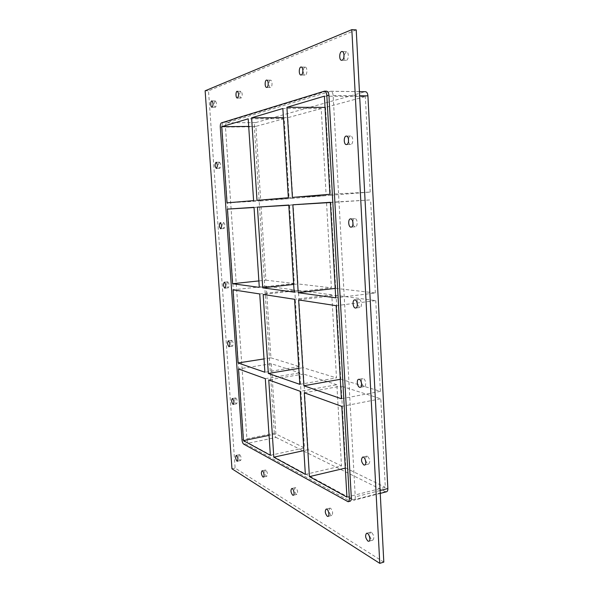 <?xml version="1.0" encoding="UTF-8"?>
<svg xmlns="http://www.w3.org/2000/svg" width="593" height="593" viewBox="0 0 593 593"><rect width="100%" height="100%" fill="white"/><g stroke="black" fill="none" stroke-linecap="round" stroke-linejoin="round"><path stroke-width="0.44" stroke-dasharray="2.96 2.22" d="M215.111 100.958C213.791 103.308 213.888 105.391 215.392 107.214L215.548 107.185C216.875 104.857 216.786 102.767 215.281 100.929L215.111 100.958M265.894 470.13L265.442 470.034C264.33 471.791 264.619 473.851 266.301 476.201L266.761 476.298C267.873 474.526 267.584 472.473 265.894 470.13M240.676 91.344C239.149 93.879 239.231 96.118 240.928 98.067L241.121 98.03C242.663 95.51 242.581 93.271 240.891 91.307L240.676 91.344M295.855 487.78L295.292 487.661C294.032 489.544 294.358 491.745 296.263 494.288L296.841 494.406C298.094 492.509 297.768 490.3 295.855 487.78M270.26 80.218C268.399 80.737 268.599 87.645 270.46 87.482L270.712 87.438C272.565 86.978 272.395 80.018 270.527 80.174L270.26 80.218M330.635 508.268L329.916 508.127C328.485 510.143 328.863 512.53 331.042 515.28L331.776 515.421C333.199 513.382 332.821 510.996 330.635 508.268M304.869 67.202C302.704 67.817 302.83 75.259 305.002 75.103L305.328 75.052C307.493 74.496 307.389 66.994 305.217 67.142L304.869 67.202M348.514 141.327C348.862 143.313 349.581 144.358 350.671 144.47L350.856 144.447C353.561 144.181 353.324 135.745 350.619 136.012L350.404 136.034C349.418 136.338 348.78 137.406 348.499 139.236M219.388 162.171C218.039 164.394 218.165 166.44 219.751 168.316L219.818 168.308C221.167 166.107 221.048 164.053 219.462 162.163L219.388 162.171M352.998 223.917C353.45 225.74 354.191 226.704 355.237 226.808L355.311 226.808C358.09 226.808 357.564 218.276 354.799 218.565L354.747 218.572C353.695 218.773 353.057 219.84 352.85 221.775M223.598 222.464L223.583 222.464C222.234 224.539 222.382 226.548 224.021 228.505L224.043 228.498C225.392 226.415 225.244 224.399 223.598 222.464L220.233 222.694M357.364 304.609L359.855 307.493C362.434 307.374 361.7 299.547 359.099 299.413L358.802 299.413C357.742 299.687 357.186 300.821 357.134 302.823M227.742 281.845L227.638 281.845C226.378 283.795 226.556 285.782 228.157 287.798L228.275 287.798C229.535 285.833 229.358 283.854 227.742 281.845M361.537 383.211L363.739 386.532L364.295 386.577C366.659 386.362 365.77 379.127 363.316 378.623L362.783 378.593C361.634 379.016 361.181 380.38 361.433 382.693M231.833 340.345L231.633 340.33C230.469 342.168 230.67 344.125 232.241 346.208L232.449 346.223C233.612 344.37 233.405 342.413 231.833 340.345M367.445 456.247L366.704 456.158C364.858 458.478 365.244 461.095 367.86 464.008L368.631 464.104C370.469 461.754 370.076 459.138 367.445 456.247M235.851 397.985L235.569 397.94C234.494 399.682 234.724 401.617 236.259 403.759L236.548 403.803C237.623 402.047 237.393 400.105 235.851 397.985M239.817 454.772L239.453 454.69C238.468 456.343 238.72 458.263 240.217 460.457L240.588 460.539C241.573 458.878 241.321 456.951 239.817 454.772M343.962 56.72C344.125 58.981 344.792 60.212 345.941 60.427L346.379 60.36C348.936 59.678 348.943 51.554 346.386 51.687L344.036 55.245M371.5 532.336L370.566 532.166C368.942 534.352 369.387 536.939 371.9 539.941L372.864 540.119C374.479 537.91 374.02 535.309 371.5 532.336M288.346 197.728L326.157 195.646L321.221 108.578L282.861 108.504M294.15 292.149L331.376 287.835L326.558 202.791L288.798 205.045M305.351 474.4L341.472 465.935L336.868 384.724L300.243 391.321M299.813 384.346L336.483 377.904L331.776 294.81L294.588 299.295M325.023 107.407L325.535 107.407L330.464 195.297L292.401 197.395M304.313 392.796L341.175 386.102L345.771 468.025L345.296 468.136M330.368 202.532L330.872 202.502L335.69 288.339L335.193 288.398M298.65 299.917L336.083 295.381L340.79 379.224L340.308 379.312M324.393 96.162L365.332 96.57L325.535 107.407M336.868 384.724L303.49 374.035L308.093 449.672L341.472 465.935M308.093 449.672L303.883 450.591M346.927 497.112L385.302 487.283L380.78 398.785L341.175 386.102M345.771 468.025L385.302 487.283M340.79 379.224L380.402 391.35L341.398 398.763M341.827 406.39L380.78 398.785M335.69 288.339L375.369 292.979L335.727 297.849M336.164 305.677L375.762 300.607L336.083 295.381M330.464 195.297L370.217 192.073L329.908 194.267M321.221 108.578L287.879 117.659L292.786 198.351L326.157 195.646M292.786 198.351L257.006 200.345M330.36 202.302L370.618 199.9L330.872 202.502M246.91 438.79L274.3 433.209C274.529 435.351 275.13 436.759 276.101 437.441L248.652 443.119C247.726 442.408 247.148 440.962 246.91 438.79L225.473 127.065C225.407 124.738 225.807 123.314 226.689 122.81L330.79 91.24C332.102 91.463 332.888 92.879 333.14 95.503L355.259 496.912C355.311 498.787 354.896 499.884 354.006 500.21L248.652 443.119M274.3 433.209L254.33 126.791L225.473 127.065M226.689 122.81L255.65 122.61C254.716 123.107 254.278 124.5 254.33 126.791M255.65 122.61L365.088 91.752L330.405 91.292M365.496 91.7L365.088 91.752M353.057 500.047L385.524 491.634L386.525 491.775M385.524 491.634L276.101 437.441M380.402 391.35L375.762 300.607M375.369 292.979L370.618 199.9M331.776 294.81L298.398 290.414L303.105 367.69L336.483 377.904M326.558 202.791L293.194 204.978L298.005 283.936L331.376 287.835M284.232 118.652L255.894 126.361L260.742 200.953L289.139 198.648L284.232 118.652L248.2 118.815M265.886 280.178L294.35 283.506L289.547 205.215L261.135 207.076L265.886 280.178L258.874 280.926M270.934 357.838L299.45 366.57L294.743 289.933L266.279 286.182L270.934 357.838L264.011 358.921M370.217 192.073L365.332 96.57M271.312 363.724L275.878 433.98L304.439 447.893L299.836 372.864L271.312 363.724L238.505 368.957M298.835 368.394L303.105 367.69M299.45 366.57L264.886 372.241M303.49 374.035L268.755 379.92M265.316 378.668L299.836 372.864M293.676 284.41L298.005 283.936M294.35 283.506L259.297 287.375M298.398 290.414L263.166 294.469M259.734 293.943L294.743 289.933M266.279 286.182L233.027 289.844M261.135 207.076L254.041 207.506M275.878 433.98L269.044 435.373M270.356 455.298L304.439 447.893M289.547 205.215L254.026 207.342M288.806 205.237L293.194 204.978M253.589 200.634L289.139 198.648M283.424 117.673L287.879 117.659M227.008 202.85L260.742 200.953M248.697 126.428L255.894 126.361M383.804 562.112L235.132 468.099L208.514 90.84L356.23 29.887M326.602 91.181L223.213 122.84C222.338 123.344 221.938 124.76 222.012 127.095L243.627 439.457C243.864 441.637 244.442 443.09 245.361 443.801L350.085 501.226M205.134 90.796L208.514 90.84M231.967 468.796L235.132 468.099M347.172 501.567L349.136 501.063M380.098 490.522L355.259 496.912M245.361 443.801L243.708 444.142M241.981 439.798L243.627 439.457M326.217 91.24L324.119 91.211M222.012 127.095L220.277 127.117M221.471 122.847L223.213 122.84M333.14 95.503L359.647 95.777M215.281 100.929L211.864 100.906M215.392 107.214L211.975 107.2M265.442 470.034L262.062 470.798M266.761 476.298L263.374 477.076M240.891 91.307L237.282 91.263M240.928 98.067L237.326 98.03M295.292 487.661L291.726 488.528M296.841 494.406L293.268 495.281M270.527 80.174L266.702 80.099M270.46 87.482L266.642 87.423M329.916 508.127L326.15 509.105M331.776 515.421L328.011 516.429M305.217 67.142L301.155 67.024M305.002 75.103L300.955 75.007M350.619 136.012L346.356 136.079M350.671 144.47L346.416 144.559M219.462 162.163L216.082 162.267M219.751 168.316L216.371 168.427M354.747 218.572L350.545 218.869M355.311 226.808L351.115 227.126M224.043 228.498L220.7 228.742M358.802 299.413L354.658 299.932M359.855 307.493L355.711 308.034M227.638 281.845L224.324 282.194M228.275 287.798L224.969 288.161M362.783 378.593L358.691 379.32M364.295 386.577L360.203 387.333M231.633 340.33L228.349 340.797M232.449 346.223L229.165 346.697M366.704 456.158L362.664 457.092M368.631 464.104L364.591 465.06M235.569 397.94L232.323 398.518M236.548 403.803L233.301 404.389M239.453 454.69L236.244 455.38M240.588 460.539L237.37 461.235M346.386 51.687L342.065 51.517M345.941 60.427L341.635 60.278M370.566 532.166L366.578 533.292M372.864 540.119L368.868 541.276M380.246 493.406L354.006 500.21M330.79 91.24L359.432 91.618"/><path stroke-width="0.89" d="M212.138 107.177L211.975 107.2C210.471 107.348 210.345 100.751 211.864 100.906C213.354 102.752 213.45 104.842 212.138 107.177M262.914 476.98C261.246 474.615 260.957 472.562 262.062 470.798C263.574 470.293 264.952 476.876 263.374 477.076L262.914 476.98M237.519 98.001L237.326 98.03C235.591 98.179 235.54 91.085 237.282 91.263C238.964 93.234 239.046 95.48 237.519 98.001M292.697 495.162C290.8 492.613 290.474 490.404 291.726 488.528C293.446 487.928 295.077 495.014 293.268 495.281L292.697 495.162M266.894 87.379L266.642 87.423C264.634 87.571 264.686 79.892 266.702 80.099C268.555 79.936 268.74 86.919 266.894 87.379M327.277 516.273C325.105 513.516 324.734 511.129 326.15 509.105C328.129 508.386 330.093 516.066 328.011 516.429L327.277 516.273M301.274 74.955L300.955 75.007C298.59 75.141 298.798 66.779 301.155 67.024C303.32 66.876 303.431 74.392 301.274 74.955M348.499 139.236L348.514 141.327M346.601 144.544L346.416 144.559C343.606 144.825 343.532 135.938 346.356 136.079C349.047 135.819 349.292 144.277 346.601 144.544M216.438 168.419L216.371 168.427C214.77 166.425 214.666 164.372 216.082 162.267C217.661 164.165 217.779 166.218 216.438 168.419M352.85 221.775L352.998 223.917M351.041 227.134C348.299 227.364 347.787 218.869 350.545 218.869C353.317 218.461 353.91 227.126 351.115 227.126L351.041 227.134M220.678 228.742C219.047 226.785 218.899 224.769 220.233 222.694C221.878 224.606 222.041 226.622 220.7 228.742L220.678 228.742M357.134 302.823L357.364 304.609M355.385 308.034C352.805 307.841 352.101 300.051 354.658 299.932C357.349 299.383 358.454 307.878 355.711 308.034L355.385 308.034M224.851 288.154C223.25 286.13 223.079 284.143 224.324 282.194C226.007 284.025 226.222 286.011 224.969 288.161L224.851 288.154M361.433 382.693L361.537 383.211M359.647 387.288C357.208 386.732 356.349 379.535 358.691 379.32C361.27 378.653 362.864 387.044 360.203 387.333L359.647 387.288M228.965 346.683C227.401 344.6 227.201 342.635 228.349 340.797C230.062 342.554 230.336 344.526 229.165 346.697L228.965 346.683M363.828 464.964C361.219 462.043 360.833 459.419 362.664 457.092C365.11 456.306 367.141 464.667 364.591 465.06L363.828 464.964M233.012 404.344C231.485 402.202 231.255 400.26 232.323 398.518C234.05 400.223 234.383 402.18 233.301 404.389L233.012 404.344M237 461.154C235.517 458.952 235.265 457.033 236.244 455.38C237.978 457.04 238.356 458.989 237.37 461.235L237 461.154M344.036 55.245L343.962 56.72M342.065 60.212L341.635 60.278C338.818 60.397 339.263 51.206 342.065 51.517C344.615 51.383 344.607 59.53 342.065 60.212M367.919 541.09C365.414 538.081 364.969 535.479 366.578 533.292C368.883 532.418 371.292 540.786 368.868 541.276L367.919 541.09M288.346 197.728L282.861 108.504L251.602 117.799L257.006 200.345L288.346 197.728M262.729 287.842L294.15 292.149L288.798 205.045L257.451 207.12L262.729 287.842L293.676 284.41M273.81 457.181L305.351 474.4L300.243 391.321L268.755 379.92L273.81 457.181L303.883 450.591M268.332 373.434L299.813 384.346L294.588 299.295L263.166 294.469L268.332 373.434L298.835 368.394M286.916 107.303L324.393 96.162L329.908 194.267L292.401 197.395L286.916 107.303L325.023 107.407M309.42 476.624L346.927 497.112L341.827 406.39L304.313 392.796L309.42 476.624L345.296 468.136M335.193 288.398L298.212 292.705L335.727 297.849L330.36 202.302L292.853 204.778L330.368 202.532M292.853 204.778L298.212 292.705M340.308 379.312L303.883 385.761L341.398 398.763L336.164 305.677L298.65 299.917L303.883 385.761M359.647 95.777L367.919 95.866C367.675 93.309 366.867 91.915 365.496 91.7L359.432 91.618M367.919 95.866L387.852 488.528L380.098 490.522M380.246 493.406L386.525 491.775C387.451 491.441 387.896 490.359 387.852 488.528M238.089 362.953L233.027 289.844L259.734 293.943L264.886 372.241L238.089 362.953L264.011 358.921M243.464 440.606L270.356 455.298L265.316 378.668L238.505 368.957L243.464 440.606L269.044 435.373M254.041 207.506L227.438 209.107L254.026 207.342L259.297 287.375L232.604 283.713L258.874 280.926M232.604 283.713L227.438 209.107M348.121 501.737L350.085 501.226C350.967 500.9 351.382 499.803 351.323 497.927L349.351 498.431C349.41 500.314 348.995 501.411 348.121 501.737L243.708 444.142C242.796 443.423 242.218 441.978 241.981 439.798L220.277 127.117C220.203 124.775 220.596 123.359 221.471 122.847L324.497 91.159C325.802 91.374 326.58 92.805 326.832 95.436L328.937 95.458C328.685 92.827 327.907 91.404 326.602 91.181L324.497 91.159M349.351 498.431L326.832 95.436M221.73 126.68L227.008 202.85L253.589 200.634L248.2 118.815L221.73 126.68L248.697 126.428M257.451 207.12L288.806 205.237M251.602 117.799L283.424 117.673M351.834 29.65L356.23 29.887L383.804 562.112L379.772 563.35L231.967 468.796L205.134 90.796L351.834 29.65L379.772 563.35M351.323 497.927L328.937 95.458"/></g></svg>
